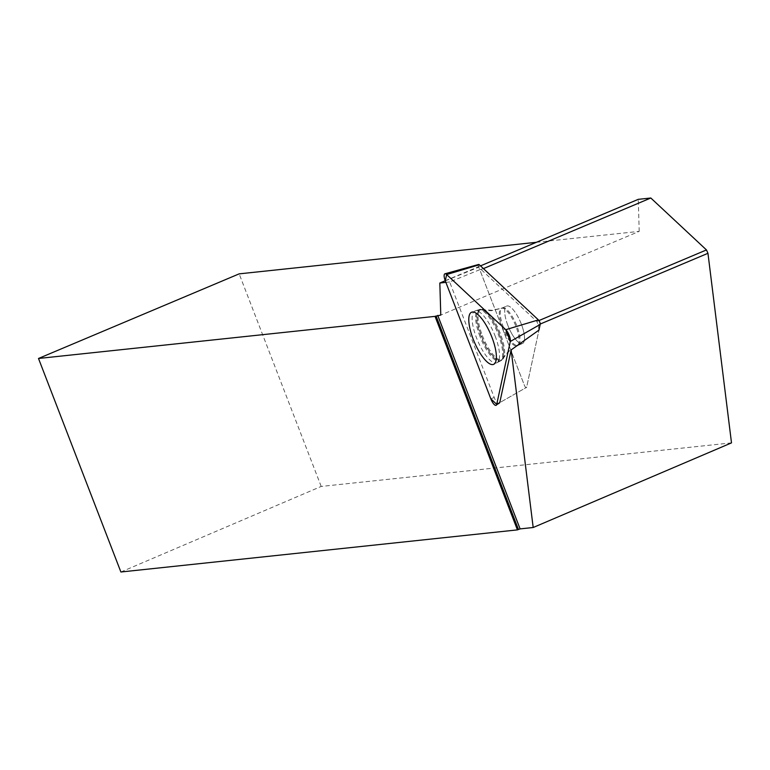 <?xml version="1.0" encoding="UTF-8"?>
<svg xmlns="http://www.w3.org/2000/svg" width="770" height="770" viewBox="0 0 770 770"><rect width="100%" height="100%" fill="white"/><g stroke="black" fill="none" stroke-linecap="round" stroke-linejoin="round"><path stroke-width="0.58" stroke-dasharray="3.85 2.89" d="M521.319 324.083A20.328 6.497 -112.9 0 0 506.708 306.065A20.328 6.497 -112.9 0 0 508.624 327.317A20.328 6.497 -112.9 0 0 522.503 343.526A20.328 6.497 -112.9 0 0 521.319 324.083M483.435 268.595L479.777 269.692L524.341 385.183A2.83 0.905 -112.9 0 0 526.41 387.676A2.83 0.905 -112.9 0 0 526.622 387.31L538.971 330.089L526.613 387.32A2.83 0.905 67.1 0 1 526.401 387.676A2.83 0.905 67.1 0 1 524.332 385.183L478.796 267.18A2.83 0.905 67.1 0 1 478.661 264.457M120.89 571.995L321.196 486.438L731.5 442.875M536.411 242.3L639.206 231.375L440.777 315.065M445.253 280.732L480.509 265.871M639.206 231.375L638.272 199.343M479.777 269.692L449.651 281.974L494.205 397.464A6.882 2.194 -112.9 0 0 499.239 403.519A6.882 2.194 -112.9 0 0 499.759 402.643L526.613 387.32L499.759 402.633M495.11 335.951A28.115 8.98 67.1 0 1 496.939 362.747A28.115 8.98 67.1 0 1 477.554 340.427A28.115 8.98 67.1 0 1 475.1 310.955A28.115 8.98 67.1 0 1 495.11 335.951M538.962 330.061L538.317 324.844L536.815 321.465L481.173 269.548M536.815 321.465L538.962 320.561M538.317 324.844L540.213 324.045M321.196 486.438L239.162 273.86M507.902 325.508A20.328 6.497 67.1 0 1 506.718 306.065A20.328 6.497 67.1 0 1 520.597 322.274A20.328 6.497 67.1 0 1 522.512 343.516A20.328 6.497 67.1 0 1 507.902 325.508M445.888 282.378L449.651 281.974M445.291 280.838L478.796 267.18M494.205 397.464L490.827 398.841M479.98 336.509A27.768 8.874 67.1 0 1 478.555 309.867A27.768 8.874 67.1 0 1 497.324 332.082A27.768 8.874 67.1 0 1 500.134 361.034A27.768 8.874 67.1 0 1 479.98 336.509M481.394 335.961A27.258 8.711 -112.9 0 0 502.618 358.56A27.258 8.711 -112.9 0 0 498.421 331.62A27.258 8.711 -112.9 0 0 482.058 309.819A27.258 8.711 -112.9 0 0 481.394 335.961M502.502 327.789A20.328 6.497 67.1 0 1 501.318 308.347A20.328 6.497 67.1 0 1 515.929 326.355A20.328 6.497 67.1 0 1 517.113 345.797A20.328 6.497 67.1 0 1 502.502 327.789M499.297 334.151A27.768 8.874 67.1 0 1 501.106 360.62A27.768 8.874 67.1 0 1 480.952 336.095A27.768 8.874 67.1 0 1 479.527 309.463A27.768 8.874 67.1 0 1 499.297 334.151M503.465 327.375A20.328 6.497 67.1 0 1 502.281 307.933A20.328 6.497 67.1 0 1 516.16 324.141A20.328 6.497 67.1 0 1 518.075 345.393A20.328 6.497 67.1 0 1 503.465 327.375M482.357 335.556A27.258 8.711 -112.9 0 0 503.58 358.146A27.258 8.711 -112.9 0 0 499.384 331.216A27.258 8.711 -112.9 0 0 483.031 309.405A27.258 8.711 -112.9 0 0 482.357 335.556M499.239 403.519L496.188 405.299M475.1 310.955L479.527 309.463L492.367 310.3L502.281 307.933L506.718 306.065L501.318 308.347L491.404 310.705L478.555 309.867L471.798 312.148M496.939 362.747L501.106 360.62L509.471 350.841L518.075 345.393L522.512 343.516L517.113 345.797L508.498 351.255L500.134 361.034L493.782 364.277"/><path stroke-width="1.16" d="M444.954 273.793A7.334 2.339 -112.9 0 0 445.291 280.838L490.827 398.841A7.334 2.339 -112.9 0 0 496.188 405.299A7.334 2.339 -112.9 0 0 496.737 404.356L510.298 341.495A7.334 2.339 -112.9 0 0 505.746 329.695L446.648 274.553A7.334 2.339 -112.9 0 0 444.954 273.793L478.661 264.457A2.83 0.905 67.1 0 1 479.315 264.755L538.413 319.897A2.83 0.905 67.1 0 1 540.174 324.449L538.962 330.061M491.934 337.308A28.297 9.038 -112.9 0 0 471.798 312.148A28.297 9.038 -112.9 0 0 473.242 339.291A28.297 9.038 -112.9 0 0 493.782 364.277A28.297 9.038 -112.9 0 0 491.934 337.308M445.253 280.732L439.834 283.023L440.777 315.065L435.04 316.374L517.43 529.885L520.106 528.894L533.187 527.508L511.136 349.917L499.759 402.633A6.882 2.194 -112.9 0 1 499.759 402.643L496.737 404.356M435.04 316.374L38.5 358.474L120.89 571.995L517.43 529.885M540.213 324.045L707.957 253.301L731.5 442.875L533.187 527.508M38.5 358.474L239.162 273.86L536.411 242.3M480.509 265.871L638.272 199.343L650.814 198.006L706.465 249.932L707.957 253.301M511.136 349.917L538.971 330.089M650.814 198.006L483.435 268.595M538.962 320.561L706.465 249.932M439.834 283.023L445.888 282.378M437.726 315.382L520.106 528.894M436.051 315.941L518.441 529.452M445.291 280.838L490.827 398.841L496.737 404.356L510.298 341.495L505.746 329.695L446.648 274.553L445.291 280.838M540.174 324.449L510.298 341.495M479.315 264.755L446.648 274.553M505.746 329.695L538.413 319.897"/></g></svg>
